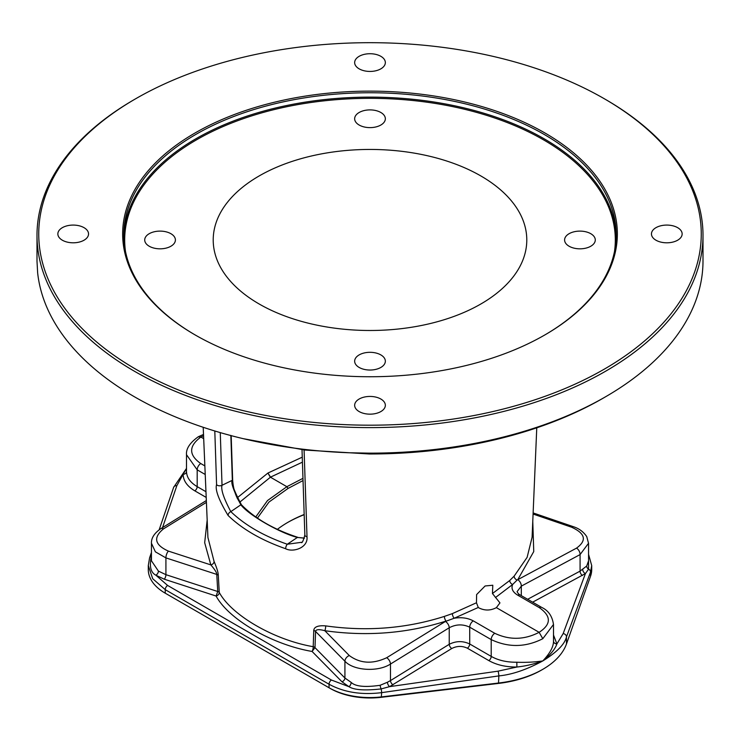 <?xml version="1.0" encoding="UTF-8"?>
<svg xmlns="http://www.w3.org/2000/svg" width="740" height="740" viewBox="0 0 740 740"><rect width="100%" height="100%" fill="white"/><g stroke="black" fill="none" stroke-linecap="round" stroke-linejoin="round"><path stroke-width="1.11" d="M37 235.357L37 260.896A333 192.252 0 0 0 37 261.248L37.638 272.764A333 192.252 0 0 0 349.419 452.778L369.38 453.148A333 192.252 0 0 0 605.468 396.834L605.468 396.834A333 192.252 0 0 0 703 260.896L703 235.357A333 192.252 0 0 0 605.468 99.419L604.238 98.707A331.261 191.253 0 0 0 135.762 98.707L134.532 99.41A333 192.252 0 0 0 134.532 99.419A333 192.252 0 0 0 37 235.357A333 192.252 0 0 0 242.563 412.976A333 192.252 0 0 0 605.468 371.304A333 192.252 0 0 0 703 235.357M134.532 99.419L135.762 98.707A331.261 191.253 180 0 0 135.762 369.177A331.261 191.253 180 0 0 604.238 369.177A331.261 191.253 0 0 0 604.238 98.707M605.468 396.834L603.017 398.259A329.522 190.254 180 0 1 369.38 453.981L304.778 450.031L242.896 438.598M496.374 607.642C490.611 610.676 484.857 610.787 479.095 607.984L478.271 607.466L476.468 602.767L476.615 594.581L485.116 585.969L492.794 585.238L492.452 593.535L499.953 602.897L496.374 607.642L539.127 632.321L542.809 638.712C525.604 647.417 508.408 647.713 491.212 639.601L469.715 627.187C462.889 623.987 456.071 624.172 449.236 627.751A5.208 2.905 -121.7 0 0 445.425 621.443L386.659 657.74C372.608 664.298 360.158 663.577 349.308 655.557L324.814 630.702C318.977 629.12 315.897 629.37 315.564 631.451L315 647.657L312.077 651.45C272.348 644.66 228.808 619.537 216.089 596.033L217.745 591.51L216.765 574.407C216.894 572.816 214.905 569.643 210.826 564.888L204.675 542.698L207.172 520.044M536.768 427.812L532.088 537.305L527.12 557.35L514.161 576.109L509.768 580.475L492.452 593.535M302.262 457.172L267.973 473.017L270.507 477.134L239.51 502.368M480.871 303.983A156.787 90.52 0 0 0 526.741 242.202A156.787 90.52 0 0 0 431.79 156.769A156.787 90.52 0 0 0 259.13 175.963A156.787 90.52 0 0 0 213.259 242.202A156.787 90.52 0 0 0 311.79 324.018A156.787 90.52 0 0 0 480.871 303.983M302.429 462.158L270.507 477.134M476.468 602.767L452.353 613.617L444.361 616.411C406.288 628.528 366.726 631.692 325.674 625.883C318.098 625.291 314.13 626.817 313.76 630.471L313.214 646.686A3.478 1.027 -78.4 0 1 312.077 651.45L342 681.808L348.984 686.702L331.418 680.023A3.478 2.007 -60 0 0 329.05 684.232L329.05 687.765L330.281 688.477A56.175 32.431 0 0 0 381.294 697.311L498.501 683.427A85.128 49.155 0 0 0 541.587 670.033L542.809 669.321A86.867 50.154 0 0 0 566.479 643.939L590.529 576.275A57.914 33.439 0 0 0 591.713 569.55L591.713 565.563L590.529 572.038L566.479 636.863C564.805 644.161 556.915 652.18 542.809 660.931C526.677 669.654 512.024 674.64 498.852 675.907L381.646 692.64C361.462 695.138 343.934 692.335 329.05 684.232L165.242 589.66L152.718 578.726L148.287 565.563L148.287 569.55A57.914 33.439 0 0 0 165.242 593.193L329.05 687.765A57.914 33.439 0 0 0 381.646 696.877L498.852 682.992A86.867 50.154 0 0 0 542.809 669.321M166.472 593.905L165.242 593.193L166.472 593.905A56.175 32.431 0 0 0 166.472 593.905L165.242 593.193L165.242 589.66A3.478 2.007 -60 0 1 167.619 585.451L155.863 575.202L164.271 579.198L216.089 596.033A3.478 2.627 -32.6 0 0 219.262 592.444L218.291 575.35C218.263 572.621 216.857 567.987 214.073 561.457L207.922 537.49L203.204 427.295M304.177 514.688A117.623 67.904 0 0 0 287.444 522.597M488.844 660.598A3.478 2.007 120 0 0 491.212 656.399C498.307 660.385 506.845 662.328 516.835 662.235L516.899 667.027L498.066 671.162L389.592 686.646L451.779 648.499C456.969 645.854 462.158 645.743 467.347 648.185L488.844 660.598C496.605 664.964 505.957 667.11 516.899 667.027C525.52 666.12 534.16 664.085 542.809 660.931C550.061 653.216 553.622 646.594 553.502 641.062L553.502 624.449L542.809 638.712M516.835 662.235C525.65 662.587 534.317 662.161 542.809 660.931C550.468 654.771 555.157 649.1 556.887 643.939L553.502 635.013M162.541 527.601L176.832 485.699L183.113 474.322C183.335 480.834 187.238 486.337 194.814 490.842L206.201 497.419M151.441 560.8L158.416 571.104L165.917 574.675L217.745 591.51A3.478 1.924 -3.3 0 1 219.262 592.444C231.685 615.449 274.346 640.063 313.214 646.686A3.478 2.137 -178 0 1 315 647.657L344.923 678.025L351.158 682.391A3.478 1.85 116.2 0 1 348.984 686.702C354.099 689.995 364.811 690.735 381.146 688.922L389.592 686.646A3.478 1.637 64.8 0 1 387.418 682.252L390.48 680.596L390.48 664.048C377.974 672.235 353.507 670.718 344.923 661.236L315.564 631.451A3.478 2.137 -178 0 0 313.76 630.471M381.294 697.311L381.646 692.64A3.478 0.509 -98.1 0 0 381.146 688.922A3.478 0.786 73.2 0 1 380.129 685.286L387.418 682.252M351.158 682.391C355.385 686.498 365.042 687.46 380.129 685.286M149.6 557.831A3.478 2.72 18.8 0 1 151.422 556.304C149.175 566.183 150.646 572.482 155.863 575.202A3.478 2.146 124.1 0 0 158.416 571.104M186.499 468.587L183.113 474.322A3.478 2.784 179.5 0 0 186.499 471.519C186.702 477.485 190.263 482.517 197.192 486.643L197.192 469.845L186.499 454.693L186.499 471.519M204.86 465.913L200.744 463.536C188.589 454.943 188.626 446.109 200.873 437.035L198.228 436.804M444.361 616.411A3.478 1.23 -108.1 0 0 446.044 621.082C407.148 633.431 366.744 636.64 324.814 630.702A3.478 0.814 -81.5 0 0 325.674 625.883M478.271 607.466L454.203 618.233L445.425 621.443M553.502 624.579C552.327 616.244 548.405 610.528 541.736 607.429A5.208 3.006 120 0 0 539.257 607.614C551.411 616.106 551.374 624.338 539.127 632.321C524.355 639.943 509.564 640.266 494.773 633.292L473.276 620.879C467.846 617.956 461.492 617.067 454.203 618.233A3.478 1.369 -110.4 0 1 452.353 613.617M203.565 435.74L200.873 437.035L203.694 438.663M304.085 449.948L307.007 536.805C308.219 548.062 292.716 552.623 285.668 548.729A3.478 1.443 -71 0 1 287.296 544.242C263.773 536.038 244.949 525.169 230.825 511.636C223.711 498.298 220.779 489.519 222.028 485.283L220.27 432.613M285.668 548.729C261.683 540.376 242.498 529.304 228.114 515.502C218.79 500 214.952 489.704 216.579 484.598L214.804 430.995M301.633 542.291L287.296 544.242L297.36 537.434L304.454 538.174M228.114 515.502A3.478 2.442 -45.9 0 1 230.825 511.636L240.852 504.81C248.936 515.327 280.442 533.207 297.36 537.434L304.473 538.091M267.973 473.017L237.041 497.955M231.176 435.647L232.656 479.872A0.869 0.518 178.1 0 0 232.591 479.696C230.723 481.74 233.748 490.25 241.675 505.226A0.869 0.62 135.7 0 0 241.554 504.902C255.078 518.629 273.791 529.424 297.665 537.277L297.822 537.573M230.843 435.388L232.342 480.288C230.593 482.193 233.424 490.361 240.852 504.81A0.869 0.62 135.7 0 1 241.536 504.884M241.545 504.893C236.18 498.002 233.22 489.658 232.656 479.872A0.869 0.518 178.1 0 1 232.342 480.288L222.028 485.283A3.478 2.081 -1.9 0 1 216.579 484.598M304.168 514.494A115.884 66.905 0 0 0 288.054 522.246L288.054 522.246A115.884 66.905 180 0 0 277.38 529.341M257.437 518.093L268.981 502.053L288.054 488.428L303.039 480.565M255.781 516.946L267.51 500.545L286.87 486.689L270.414 477.189L267.963 473.147L270.331 477.235M288.054 488.428L286.87 486.689L302.965 478.336M595.284 239.973A15.346 8.862 180 0 1 579.938 248.825A15.346 8.862 180 0 1 564.592 239.973A15.346 8.862 180 0 1 579.938 231.111A15.346 8.862 180 0 1 595.284 239.973M370 109.899A15.346 8.862 180 0 1 385.346 118.761A15.346 8.862 180 0 1 370 127.622A15.346 8.862 180 0 1 354.654 118.761A15.346 8.862 180 0 1 370 109.899M144.716 239.973A15.346 8.862 180 0 1 160.062 231.111A15.346 8.862 180 0 1 175.408 239.973A15.346 8.862 180 0 1 160.062 248.825A15.346 8.862 180 0 1 144.716 239.973M370 370.037A15.346 8.862 180 0 1 354.654 361.175A15.346 8.862 180 0 1 370 352.314A15.346 8.862 180 0 1 385.346 361.175A15.346 8.862 180 0 1 370 370.037M544.492 335.155A246.189 142.136 0 0 0 616.189 234.885A246.189 142.136 0 0 0 464.211 103.572A246.189 142.136 0 0 0 195.915 134.384A246.189 142.136 180 0 0 123.811 234.885A246.189 142.136 180 0 0 195.508 335.155M195.101 132.96A247.345 142.802 0 0 0 195.101 334.915A247.345 142.802 0 0 0 544.899 334.915L544.899 334.915A247.345 142.802 0 0 0 544.899 132.96A247.345 142.802 0 0 0 195.101 132.96M682.151 233.942A15.346 8.862 180 0 1 666.805 242.803A15.346 8.862 180 0 1 651.459 233.942A15.346 8.862 180 0 1 666.805 225.08A15.346 8.862 180 0 1 682.151 233.942M370 53.724A15.346 8.862 180 0 1 385.346 62.586A15.346 8.862 180 0 1 370 71.438A15.346 8.862 180 0 1 354.654 62.586A15.346 8.862 180 0 1 370 53.724M57.849 233.942A15.346 8.862 180 0 1 73.195 225.08A15.346 8.862 180 0 1 88.541 233.942A15.346 8.862 180 0 1 73.195 242.803A15.346 8.862 180 0 1 57.849 233.942M370 414.16A15.346 8.862 180 0 1 354.654 405.298A15.346 8.862 180 0 1 370 396.437A15.346 8.862 180 0 1 385.346 405.298A15.346 8.862 180 0 1 370 414.16M214.073 561.457A3.478 2.692 -25.7 0 1 210.826 564.888L168.396 551.106C154.614 544.899 152.977 537.499 163.475 528.887L206.414 502.368M218.291 575.35A3.478 1.924 -3.3 0 0 216.765 574.407L165.917 557.895L155.381 551.827L151.441 543.243L151.441 560.809M509.768 580.475A3.478 2.516 -132.9 0 0 512.672 584.471L495.467 597.541M514.161 576.109A3.478 2.59 -136.7 0 0 517.168 580.012L512.672 584.471C510.97 588.504 512.672 592.074 517.76 595.201L539.257 607.614M532.772 521.339L533.753 551.568L517.76 579.688A5.208 3.108 -118.2 0 1 521.312 586.135L517.075 591.649C517.917 593.323 518.971 594.442 520.229 595.015A5.208 3.006 120 0 0 517.76 595.201M532.643 602.175L585.423 573.583L563.168 633.57L556.887 643.939A3.478 2.886 -0.5 0 1 553.502 641.118M582.445 575.433A3.478 2.072 61.8 0 1 580.077 571.123L586.727 565.998L588.559 560.809L588.559 543.243L580.077 554.584L521.312 586.135L521.312 595.635M590.529 576.275L590.529 572.038A3.478 2.84 -159.6 0 0 588.559 569.171L585.423 573.583A3.478 2.331 54.3 0 1 582.732 569.495M393.014 684.796A3.478 1.933 58.3 0 1 390.48 680.596L449.245 644.299C456.062 640.868 462.889 640.757 469.715 643.985L491.212 656.399L491.212 639.601A5.208 3.006 -60 0 1 494.773 633.292M586.727 565.998A3.478 2.84 37.2 0 0 588.559 569.171L588.559 556.767M369.38 453.148L369.38 453.981M498.501 683.427L498.852 675.907A3.478 0.509 -98.1 0 0 498.066 671.162M566.479 643.939L566.479 636.863A3.478 2.84 -159.6 0 0 563.168 633.57M331.418 680.023L167.619 585.451M173.641 487.327A3.478 2.72 18.8 0 1 176.832 485.699M194.814 490.842A3.478 2.007 120 0 0 197.192 486.643L205.96 491.702M205.221 474.488L197.192 469.845A5.208 3.006 -60 0 1 200.744 463.536M307.007 536.805A3.478 2.081 178.1 0 1 304.852 535.002M125.486 251.424A245.319 141.636 180 0 1 196.535 139.823A245.319 141.636 0 0 1 472.98 111.416A245.319 141.636 0 0 1 614.515 251.424M123.839 237.068A246.189 142.136 180 0 1 195.915 138.759A246.189 142.136 0 0 1 462.463 107.531A246.189 142.136 0 0 1 616.161 237.068M164.271 579.198A3.478 1.434 108 0 0 165.917 574.675L165.917 557.895A5.208 2.155 -72 0 1 168.396 551.106M206.34 500.545L160.867 528.628A5.208 2.905 58.3 0 1 163.475 528.887M342 681.808A3.478 2.442 135.4 0 0 344.923 678.034L344.923 661.236A5.208 3.654 -44.6 0 1 349.308 655.557M451.779 648.499A3.478 1.933 58.3 0 1 449.236 644.299L449.236 627.751L390.48 664.048A5.208 2.905 -121.7 0 0 386.659 657.74M467.347 648.185A3.478 2.007 120 0 0 469.715 643.985L469.715 627.187A5.208 3.006 -60 0 1 473.276 620.879M527.639 599.289L580.077 571.132L580.077 554.584A5.208 3.108 -118.2 0 0 576.525 548.127L517.76 579.688M533.087 514.05L571.604 527.213C585.386 533.54 587.024 540.505 576.525 548.127M533.133 512.922L573.158 526.612A5.208 2.1 108.9 0 0 571.604 527.213M151.441 552.429L149.582 557.877L148.287 565.628M159.165 529.775L173.632 487.364L186.499 468.401M198.209 436.813C189.819 442.835 185.916 448.838 186.499 454.841M302.012 449.689L304.852 534.974C303.326 540.737 302.142 543.262 301.31 542.54L301.421 542.457M160.867 528.628C154.309 533.17 151.173 538.091 151.441 543.41M591.713 565.619L588.559 554.352M198.329 436.739L203.509 434.436M520.229 595.015L541.736 607.429M573.158 526.612C574.647 527.167 581.594 529.008 586.746 536.602L588.559 543.401"/></g></svg>
